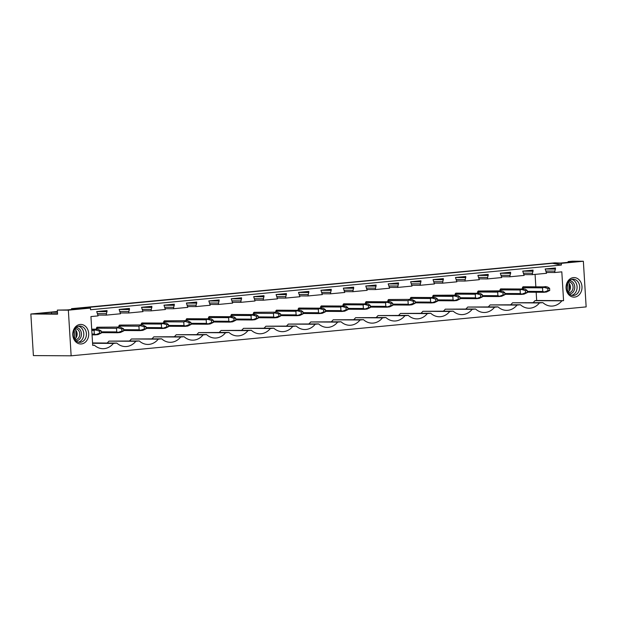 <?xml version="1.0" encoding="UTF-8"?>
<svg xmlns="http://www.w3.org/2000/svg" width="617" height="617" viewBox="0 0 617 617"><rect width="100%" height="100%" fill="white"/><g stroke="black" fill="none" stroke-linecap="round" stroke-linejoin="round"><path stroke-width="0.93" d="M583.358 261.253L561.293 263.351L561.393 265.032L90.522 309.749L90.414 308.076L68.348 310.166L71.14 355.808L586.15 306.896L583.358 261.253L572.352 261.192L568.11 261.593L570.316 261.608L570.347 262.132M71.14 355.808L33.395 355.585L30.85 314.007L57.42 311.485M92.573 343.283L113.42 343.407A17.916 14.607 90.3 0 1 102.977 348.698A17.916 14.607 90.3 0 1 94.401 345.212L92.697 345.373L90.938 316.575L98.088 315.896L96.715 311.562L107.042 310.582L106.209 315.125L120.508 313.768L119.135 309.433L129.462 308.446L128.629 312.996L142.936 311.631L141.555 307.297L151.882 306.317L151.057 310.86L165.356 309.503L163.983 305.168L174.31 304.189L173.477 308.731L187.776 307.374L186.403 303.04L196.73 302.06L195.898 306.603L210.196 305.245L208.824 300.911L219.151 299.931L218.318 304.474L232.624 303.117L231.244 298.782L241.579 297.803L240.746 302.345L255.045 300.988L253.672 296.654L263.999 295.674L263.166 300.217L277.465 298.859L276.092 294.525L286.419 293.545L285.586 298.088L299.893 296.731L298.512 292.396L308.847 291.409L308.014 295.959L322.313 294.594L320.94 290.26L331.267 289.28L330.434 293.823L344.733 292.466L343.361 288.131L353.688 287.152L352.855 291.694L367.154 290.337L365.781 286.003L376.108 285.023L375.283 289.566L389.582 288.208L388.201 283.874L398.536 282.894L397.703 287.437L412.002 286.08L410.629 281.745L420.956 280.766L420.123 285.309L434.422 283.951L433.049 279.617L443.376 278.637L442.543 283.18L456.85 281.822L455.469 277.488L465.804 276.509L464.971 281.051L479.27 279.694L477.897 275.359L488.224 274.372L487.391 278.923L494.541 278.244L501.69 277.557L500.318 273.223L510.645 272.244L509.812 276.786L524.118 275.429L522.738 271.094L533.065 270.115L532.24 274.658L546.539 273.3L545.166 268.966L555.493 267.986L554.66 272.529L561.809 271.85L563.568 300.656L536.674 300.494L536.173 292.25M113.42 343.407L116.821 343.083A17.916 14.607 90.3 0 0 125.398 346.569A17.916 14.607 90.3 0 0 135.84 341.278L139.249 340.954A17.916 14.607 90.3 0 0 147.825 344.433A17.916 14.607 90.3 0 0 158.26 339.149L161.669 338.826A17.916 14.607 90.3 0 0 170.246 342.304A17.916 14.607 90.3 0 0 180.688 337.021L184.09 336.697A17.916 14.607 90.3 0 0 192.666 340.175A17.916 14.607 90.3 0 0 203.109 334.892L206.518 334.568A17.916 14.607 90.3 0 0 215.086 338.047A17.916 14.607 90.3 0 0 225.529 332.756L228.938 332.432A17.916 14.607 90.3 0 0 237.514 335.918A17.916 14.607 90.3 0 0 247.949 330.627L251.358 330.303A17.916 14.607 90.3 0 0 259.934 333.789A17.916 14.607 90.3 0 0 270.377 328.499L273.778 328.175A17.916 14.607 90.3 0 0 282.355 331.661A17.916 14.607 90.3 0 0 292.797 326.37L296.206 326.046A17.916 14.607 90.3 0 0 304.783 329.532A17.916 14.607 90.3 0 0 315.218 324.241L318.627 323.917A17.916 14.607 90.3 0 0 327.203 327.396A17.916 14.607 90.3 0 0 337.646 322.113L341.047 321.789A17.916 14.607 90.3 0 0 349.623 325.267A17.916 14.607 90.3 0 0 360.066 319.984L363.475 319.66A17.916 14.607 90.3 0 0 372.051 323.138A17.916 14.607 90.3 0 0 382.486 317.855L385.895 317.531A17.916 14.607 90.3 0 0 394.471 321.01A17.916 14.607 90.3 0 0 404.906 315.719L408.315 315.395A17.916 14.607 90.3 0 0 416.891 318.881A17.916 14.607 90.3 0 0 427.334 313.59L430.743 313.266A17.916 14.607 90.3 0 0 439.312 316.752A17.916 14.607 90.3 0 0 449.754 311.462L453.163 311.138A17.916 14.607 90.3 0 0 461.74 314.624A17.916 14.607 90.3 0 0 472.175 309.333L475.584 309.009A17.916 14.607 90.3 0 0 484.16 312.495A17.916 14.607 90.3 0 0 494.603 307.204L498.004 306.88A17.916 14.607 90.3 0 0 506.58 310.359A17.916 14.607 90.3 0 0 517.023 305.076L520.432 304.752A17.916 14.607 90.3 0 0 529.008 308.23A17.916 14.607 90.3 0 0 539.443 302.947L542.852 302.623A17.916 14.607 90.3 0 0 551.428 306.101A17.916 14.607 90.3 0 0 561.871 300.818L563.568 300.656M580.72 282.015A9.772 7.967 90.3 0 0 569.699 279.162A9.772 7.967 90.3 0 0 567.347 292.689A9.772 7.967 90.3 0 0 578.368 295.543A9.772 7.967 90.3 0 0 580.72 282.015M73.485 330.195A9.772 7.967 90.3 0 0 77.457 343.121A9.772 7.967 90.3 0 0 88 338.216A9.772 7.967 90.3 0 0 84.028 325.29A9.772 7.967 90.3 0 0 73.485 330.195M561.293 263.351L552.485 263.297L561.393 265.032M68.348 310.166L57.335 310.104L67.076 309.927L84.159 308.307L74.819 308.446L554.868 262.85L560.375 263.073L577.458 261.454L570.316 261.608M90.414 308.076L81.606 308.022L552.485 263.297M57.335 310.104L57.589 314.169L30.85 314.007M51.635 313.837L51.543 312.233L35.647 313.745L57.558 313.721M51.543 312.233L57.474 312.271M71.572 309.503L71.526 308.67L74.827 308.593M73.886 308.677L73.917 309.279M71.526 308.67L544.495 263.96M107.119 343.029A17.916 14.607 90.3 0 0 108.947 341.124L139.249 340.954M129.547 340.9A17.916 14.607 90.3 0 0 131.367 338.988L161.669 338.826M151.967 338.772A17.916 14.607 90.3 0 0 153.787 336.859L184.09 336.697M174.387 336.635A17.916 14.607 90.3 0 0 176.215 334.73L206.518 334.568M196.808 334.507A17.916 14.607 90.3 0 0 198.635 332.602L228.938 332.432M219.236 332.378A17.916 14.607 90.3 0 0 221.056 330.473L251.358 330.303M241.656 330.249A17.916 14.607 90.3 0 0 243.484 328.344L273.778 328.175M264.076 328.121A17.916 14.607 90.3 0 0 265.904 326.216L296.206 326.046M286.504 325.992A17.916 14.607 90.3 0 0 288.324 324.087L318.627 323.917M308.924 323.863A17.916 14.607 90.3 0 0 310.752 321.951L341.047 321.789M331.344 321.735A17.916 14.607 90.3 0 0 333.172 319.822L363.475 319.66M353.772 319.598A17.916 14.607 90.3 0 0 355.593 317.693L385.895 317.531M376.193 317.47A17.916 14.607 90.3 0 0 378.013 315.565L408.315 315.395M398.613 315.341A17.916 14.607 90.3 0 0 400.441 313.436L430.743 313.266M421.033 313.212A17.916 14.607 90.3 0 0 422.861 311.307L453.163 311.138M443.461 311.084A17.916 14.607 90.3 0 0 445.281 309.179L475.584 309.009M465.881 308.955A17.916 14.607 90.3 0 0 467.709 307.05L498.004 306.88M488.302 306.826A17.916 14.607 90.3 0 0 490.129 304.921L520.432 304.752M510.729 304.698A17.916 14.607 90.3 0 0 512.55 302.785L542.852 302.623M533.15 302.561A17.916 14.607 90.3 0 0 534.97 300.656L536.674 300.494M535.826 286.535L535.078 274.388M522.46 288.717L522.398 287.738A3.255 2.653 90.3 0 1 523.085 286.758L547.572 286.974L549.6 288.301L547.834 288.471L547.965 290.63L543.546 292.288L546.477 292.011L549.732 290.468L549.6 288.301M415.064 301.081L413.297 301.243L413.429 303.41L415.195 303.24L415.064 301.081L411.608 299.376L388.556 299.538A3.255 2.653 90.3 0 0 387.862 300.518L387.923 301.497M388.556 299.538L411.608 299.376M365.503 303.626L365.441 302.646A3.255 2.653 90.3 0 1 366.128 301.667L390.615 301.883L392.636 303.209L390.877 303.371L391.008 305.538L386.589 307.197L389.52 306.919L392.774 305.369L392.636 303.209M410.351 299.368L410.29 298.389A3.255 2.653 90.3 0 1 410.976 297.409L435.463 297.625L437.484 298.944L435.718 299.114L435.849 301.281L431.437 302.939L434.368 302.662L437.615 301.111L437.484 298.944M343.083 305.754L343.021 304.775A3.255 2.653 90.3 0 1 343.708 303.795L368.195 304.011L370.215 305.338L368.449 305.508L368.58 307.667L364.169 309.325L367.1 309.048L370.347 307.505L370.215 305.338M275.814 312.148L275.753 311.169A3.255 2.653 90.3 0 1 276.439 310.181L300.926 310.397L302.947 311.724L301.181 311.893L301.32 314.061L296.9 315.711L299.831 315.434L303.078 313.891L302.947 311.724M145.99 326.632L144.224 326.802L144.363 328.969L146.121 328.799L145.99 326.632L142.542 324.928L119.482 325.09A3.255 2.653 90.3 0 0 118.796 326.077L118.857 327.056M119.482 325.09L142.542 324.928M141.278 324.92L141.216 323.94A3.255 2.653 90.3 0 1 141.902 322.961L166.389 323.177L168.418 324.503L166.652 324.673L166.783 326.833L162.371 328.491L165.294 328.213L168.549 326.671L168.418 324.503M123.57 328.761L121.804 328.93L121.935 331.098L123.701 330.928L123.57 328.761L120.122 327.056L97.062 327.218A3.255 2.653 90.3 0 0 96.375 328.205L96.429 329.185M97.062 327.218L120.122 327.056M190.838 322.375L189.072 322.544L189.203 324.704L190.969 324.542L190.838 322.375L187.391 320.67L164.33 320.832A3.255 2.653 90.3 0 0 163.644 321.812L163.698 322.791M164.33 320.832L187.391 320.67M230.966 316.405L230.905 315.426A3.255 2.653 90.3 0 1 231.599 314.446L256.078 314.662L258.107 315.981L256.34 316.151L256.471 318.318L252.06 319.976L254.983 319.699L258.238 318.148L258.107 315.981M208.546 318.534L208.484 317.554A3.255 2.653 90.3 0 1 209.171 316.575L233.658 316.791L235.679 318.117L233.92 318.279L234.051 320.447L229.632 322.105L232.563 321.827L235.817 320.277L235.679 318.117M186.126 320.663L186.064 319.683A3.255 2.653 90.3 0 1 186.75 318.704L211.238 318.92L213.258 320.246L211.492 320.408L211.623 322.575L207.212 324.233L210.142 323.956L213.389 322.406L213.258 320.246M455.192 295.111L455.13 294.132A3.255 2.653 90.3 0 1 455.816 293.144L480.304 293.36L482.332 294.687L480.566 294.857L480.697 297.024L476.285 298.682L479.208 298.397L482.463 296.854L482.332 294.687M298.235 310.019L298.173 309.04A3.255 2.653 90.3 0 1 298.859 308.053L323.347 308.269L325.375 309.595L323.609 309.765L323.74 311.932L319.328 313.583L322.251 313.305L325.506 311.762L325.375 309.595M320.655 307.883L320.601 306.904A3.255 2.653 90.3 0 1 321.287 305.924L345.775 306.14L347.795 307.467L346.029 307.636L346.16 309.796L341.749 311.454L344.672 311.176L347.926 309.634L347.795 307.467M280.527 313.852L278.761 314.022L278.892 316.189L280.658 316.02L280.527 313.852L277.079 312.156L254.019 312.31A3.255 2.653 90.3 0 0 253.332 313.297L253.394 314.277M254.019 312.31L277.079 312.156M501.305 290.854L478.244 291.016L502.732 291.232L504.752 292.558L502.986 292.728L503.117 294.895L498.706 296.546L501.636 296.268L504.883 294.725L504.752 292.558M477.612 292.982L477.558 292.003A3.255 2.653 90.3 0 1 478.244 291.016M500.04 290.846L499.978 289.867A3.255 2.653 90.3 0 1 500.665 288.887L525.152 289.103L527.173 290.43L525.406 290.599L525.537 292.759L521.126 294.417L524.057 294.139L527.304 292.597L527.173 290.43M456.457 295.119L433.396 295.273L457.883 295.489L459.904 296.816L458.138 296.985L458.277 299.152L453.857 300.811L456.788 300.533L460.043 298.983L459.904 296.816M432.772 297.24L432.71 296.26A3.255 2.653 90.3 0 1 433.396 295.273M94.401 345.212L92.689 345.204M106.209 315.125L98.034 315.079M554.66 272.529L546.485 272.483M532.24 274.658L524.064 274.611M509.812 276.786L501.644 276.74M487.391 278.923L479.216 278.869M464.971 281.051L456.796 281.005M442.543 283.18L434.376 283.134M420.123 285.309L411.955 285.262M397.703 287.437L389.528 287.391M375.283 289.566L367.107 289.52M352.855 291.694L344.687 291.648M330.434 293.823L322.259 293.777M308.014 295.959L299.839 295.905M285.586 298.088L277.419 298.042M263.166 300.217L254.998 300.171M240.746 302.345L232.57 302.299M218.318 304.474L210.15 304.428M195.898 306.603L187.73 306.556M173.477 308.731L165.302 308.685M151.057 310.86L142.882 310.814M128.629 312.996L120.462 312.942M116.821 343.083L92.55 342.944M106.124 313.698L97.447 313.652M107.103 311.662L96.715 311.6M108.947 341.124L135.84 341.278M128.544 311.57L119.875 311.516M129.531 309.533L119.135 309.472M131.367 338.988L158.26 339.149M150.964 309.441L142.296 309.387M151.952 307.405L141.563 307.343M153.787 336.859L180.688 337.021M173.392 307.312L164.716 307.258M174.372 305.276L163.983 305.214M176.215 334.73L203.109 334.892M195.813 305.184L187.144 305.13M196.8 303.14L186.403 303.086M198.635 332.602L225.529 332.756M218.233 303.047L209.564 303.001M219.22 301.011L208.824 300.949M221.056 330.473L247.949 330.627M240.653 300.919L231.984 300.872M241.64 298.883L231.252 298.821M243.484 328.344L270.377 328.499M263.081 298.79L254.412 298.744M264.068 296.754L253.672 296.692M265.904 326.216L292.797 326.37M285.501 296.661L276.832 296.615M286.489 294.625L276.092 294.564M288.324 324.087L315.218 324.241M307.922 294.533L299.253 294.479M308.909 292.497L298.52 292.435M310.752 321.951L337.646 322.113M330.35 292.404L321.673 292.35M331.329 290.368L320.94 290.306M333.172 319.822L360.066 319.984M352.77 290.275L344.101 290.221M353.757 288.239L343.361 288.178M355.593 317.693L382.486 317.855M375.19 288.147L366.521 288.093M376.177 286.103L365.788 286.049M378.013 315.565L404.906 315.719M397.618 286.018L388.941 285.964M398.597 283.974L388.209 283.913M400.441 313.436L427.334 313.59M420.038 283.882L411.369 283.835M421.025 281.846L410.629 281.784M422.861 311.307L449.754 311.462M442.458 281.753L433.79 281.707M443.446 279.717L433.049 279.655M445.281 309.179L472.175 309.333M464.879 279.624L456.21 279.578M465.866 277.588L455.477 277.527M467.709 307.05L494.603 307.204M487.307 277.496L478.63 277.442M488.286 275.46L477.897 275.398M490.129 304.921L517.023 305.076M509.727 275.367L501.058 275.313M510.714 273.331L500.318 273.269M512.55 302.785L539.443 302.947M532.147 273.238L523.478 273.184M533.134 271.202L522.746 271.141M534.97 300.656L561.871 300.818M554.575 271.11L545.898 271.056M555.555 269.066L545.166 269.012M74.819 308.446L74.865 309.186M76.184 330.743L76.554 336.874M78.521 326.208A8.144 6.64 -89.7 0 1 83.202 337.522A8.144 6.64 -89.7 0 1 78.428 342.173M73.747 330.859A8.144 6.64 -89.7 0 1 79.84 326.054A8.144 6.64 -89.7 0 1 85.84 337.538A8.144 6.64 -89.7 0 1 79.747 342.342A8.144 6.64 -89.7 0 1 73.747 330.859M77.017 308.461L77.048 308.978M78.937 308.276L78.968 308.801M568.11 261.593L568.157 262.341M569.476 283.889L569.853 290.029M578.661 282.902A8.144 6.64 90.3 0 0 573.139 279.2A8.144 6.64 90.3 0 0 567.27 283.45A8.144 6.64 90.3 0 0 567.517 291.795A8.144 6.64 90.3 0 0 573.039 295.489A8.144 6.64 90.3 0 0 578.908 291.247A8.144 6.64 90.3 0 0 578.661 282.902M571.72 295.319A8.144 6.64 90.3 0 0 576.023 282.887A8.144 6.64 90.3 0 0 571.812 279.354M572.237 261.423L572.268 261.947M99.383 331.059L99.514 333.226L95.103 334.884L98.026 334.607L101.281 333.057L101.149 330.889L99.383 331.059L95.38 329.925L94.085 330.45L94.301 334.044L95.658 334.514M95.38 329.925L94.771 329.47L97.694 329.193L101.149 330.889M99.514 333.226L101.281 333.057M94.771 329.47L91.725 329.447M97.694 329.193L91.709 329.154M94.301 334.044L92.002 334.028M94.085 330.45L91.786 330.434M95.103 334.884L92.056 334.861M121.804 328.93L117.801 327.789L116.505 328.321L116.721 331.907L118.078 332.386L117.523 332.748L120.454 332.47L123.701 330.928M121.935 331.098L118.078 332.386M117.191 327.342L117.801 327.789M116.721 331.907L101.203 331.823M116.505 328.321L96.375 328.205M117.523 332.748L101.257 332.656M144.224 326.802L140.221 325.66L138.925 326.192L139.149 329.779L140.506 330.257L139.943 330.619L142.874 330.342L146.121 328.799M144.363 328.969L140.506 330.257M139.612 325.205L140.221 325.66M139.149 329.779L123.624 329.694M138.925 326.192L118.796 326.077M139.943 330.619L123.678 330.527M166.652 324.673L162.649 323.532L161.345 324.064L161.569 327.65L162.927 328.128M164.963 322.799L162.04 323.077L162.649 323.532M166.783 326.833L168.549 326.671M162.04 323.077L141.902 322.961M161.569 327.65L146.052 327.558M161.345 324.064L141.216 323.94M162.371 328.491L146.098 328.398M189.072 322.544L185.069 321.403L183.773 321.927L183.989 325.521L185.347 326L184.791 326.362L187.715 326.084L190.969 324.542M189.203 324.704L185.347 326M184.46 320.948L185.069 321.403M183.989 325.521L168.472 325.429M183.773 321.927L163.644 321.812M184.791 326.362L168.526 326.27M211.492 320.408L207.489 319.274L206.194 319.799L206.417 323.393L207.775 323.871M209.811 318.542L206.88 318.819L207.489 319.274M211.623 322.575L213.389 322.406M206.88 318.819L186.75 318.704M206.417 323.393L190.892 323.3M206.194 319.799L186.064 319.683M207.212 324.233L190.946 324.141M233.92 318.279L229.91 317.146L228.614 317.67L228.838 321.264L230.195 321.735M232.231 316.413L229.3 316.691L229.91 317.146M234.051 320.447L235.817 320.277M229.3 316.691L209.171 316.575M228.838 321.264L213.32 321.172M228.614 317.67L208.484 317.554M229.632 322.105L213.366 322.012M256.34 316.151L252.338 315.017L251.042 315.542L251.258 319.136L252.615 319.606M254.651 314.284L251.728 314.562L252.338 315.017M256.471 318.318L258.238 318.148M251.728 314.562L231.599 314.446M251.258 319.136L235.74 319.043M251.042 315.542L230.905 315.426M252.06 319.976L235.787 319.876M278.761 314.022L274.758 312.888L273.462 313.413L273.678 317.007L275.035 317.477L274.48 317.848L277.411 317.57L280.658 316.02M278.892 316.189L275.035 317.477M274.149 312.433L274.758 312.888M273.678 317.007L258.161 316.914M273.462 313.413L253.332 313.297M274.48 317.848L258.214 317.747M301.181 311.893L297.178 310.752L295.882 311.284L296.106 314.871L297.463 315.349M299.5 310.019L296.569 310.305L297.178 310.752M301.32 314.061L303.078 313.891M296.569 310.305L276.439 310.181M296.106 314.871L280.581 314.786M295.882 311.284L275.753 311.169M296.9 315.711L280.635 315.619M323.609 309.765L319.606 308.623L318.31 309.156L318.526 312.742L319.884 313.22M321.92 307.891L318.997 308.168L319.606 308.623M323.74 311.932L325.506 311.762M318.997 308.168L298.859 308.053M318.526 312.742L303.009 312.657M318.31 309.156L298.173 309.04M319.328 313.583L303.055 313.49M346.029 307.636L342.026 306.495L340.731 307.027L340.946 310.613L342.304 311.091M344.348 305.762L341.417 306.04L342.026 306.495M346.16 309.796L347.926 309.634M341.417 306.04L321.287 305.924M340.946 310.613L325.429 310.528M340.731 307.027L320.601 306.904M341.749 311.454L325.483 311.361M368.449 305.508L364.446 304.366L363.151 304.891L363.374 308.485L364.732 308.963M366.768 303.633L363.837 303.911L364.446 304.366M368.58 307.667L370.347 307.505M363.837 303.911L343.708 303.795M363.374 308.485L347.849 308.392M363.151 304.891L343.021 304.775M364.169 309.325L347.903 309.233M390.877 303.371L386.867 302.237L385.571 302.762L385.795 306.356L387.152 306.834M389.188 301.505L386.265 301.782L386.867 302.237M391.008 305.538L392.774 305.369M386.265 301.782L366.128 301.667M385.795 306.356L370.277 306.263M385.571 302.762L365.441 302.646M386.589 307.197L370.323 307.104M413.297 301.243L409.295 300.109L407.999 300.633L408.215 304.227L409.572 304.698L409.017 305.068L411.94 304.79L415.195 303.24M413.429 303.41L409.572 304.698M408.685 299.654L409.295 300.109M408.215 304.227L392.697 304.135M407.999 300.633L387.862 300.518M409.017 305.068L392.744 304.975M435.718 299.114L431.715 297.98L430.419 298.505L430.635 302.099L431.993 302.569M434.036 297.247L431.106 297.525L431.715 297.98M435.849 301.281L437.615 301.111M431.106 297.525L410.976 297.409M430.635 302.099L415.118 302.006M430.419 298.505L410.29 298.389M431.437 302.939L415.172 302.839M458.138 296.985L454.135 295.851L452.839 296.376L453.063 299.97L454.421 300.44M453.526 295.396L454.135 295.851M458.277 299.152L460.043 298.983M453.063 299.97L437.538 299.877M452.839 296.376L432.71 296.26M453.857 300.811L437.592 300.71M480.566 294.857L476.563 293.715L475.267 294.247L475.483 297.834L476.841 298.312M478.877 292.982L475.954 293.268L476.563 293.715M480.697 297.024L482.463 296.854M475.954 293.268L455.816 293.144M475.483 297.834L459.966 297.749M475.267 294.247L455.13 294.132M476.285 298.682L460.012 298.582M502.986 292.728L498.983 291.586L497.688 292.119L497.904 295.705L499.261 296.183M498.374 291.131L498.983 291.586M503.117 294.895L504.883 294.725M497.904 295.705L482.386 295.62M497.688 292.119L477.558 292.003M498.706 296.546L482.44 296.453M525.406 290.599L521.404 289.458L520.108 289.99L520.332 293.576L521.689 294.054M523.725 288.725L520.794 289.003L521.404 289.458M525.537 292.759L527.304 292.597M520.794 289.003L500.665 288.887M520.332 293.576L504.806 293.491M520.108 289.99L499.978 289.867M521.126 294.417L504.86 294.324M547.834 288.471L543.832 287.329L542.528 287.854L542.752 291.448L544.109 291.926M546.145 286.596L543.222 286.874L543.832 287.329M547.965 290.63L549.732 290.468M543.222 286.874L523.085 286.758M542.752 291.448L527.234 291.355M542.528 287.854L522.398 287.738M543.546 292.288L527.28 292.196M75.937 340.839A6.664 5.43 90.3 0 0 80.966 336.913A6.664 5.43 90.3 0 0 76.014 327.511M74.819 339.605A5.468 4.458 90.3 0 0 75.297 339.635A5.468 4.458 90.3 0 0 79.385 336.412A5.468 4.458 90.3 0 0 75.359 328.707A5.468 4.458 90.3 0 0 74.881 328.738M74.572 329.193A5.468 4.458 -89.7 0 1 76.755 336.396A5.468 4.458 -89.7 0 1 74.51 339.142M569.229 293.985A6.664 5.43 90.3 0 0 574.065 290.538A6.664 5.43 90.3 0 0 573.872 283.689A6.664 5.43 90.3 0 0 569.306 280.666M568.172 281.884A5.468 4.458 -89.7 0 1 568.65 281.853A5.468 4.458 -89.7 0 1 572.36 284.337A5.468 4.458 -89.7 0 1 572.53 289.936A5.468 4.458 -89.7 0 1 568.589 292.79A5.468 4.458 -89.7 0 1 568.11 292.751M567.802 292.296A5.468 4.458 90.3 0 0 569.73 284.321A5.468 4.458 90.3 0 0 567.864 282.339M74.225 329.779L74.788 338.98M76.215 337.499L75.768 330.188M569.059 283.334L569.506 290.646M567.524 282.925L568.087 292.126"/></g></svg>
